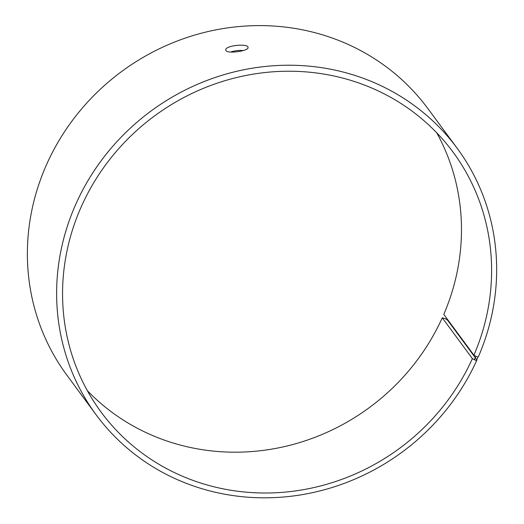 <?xml version="1.0" encoding="UTF-8"?>
<svg xmlns="http://www.w3.org/2000/svg" width="524" height="524" viewBox="0 0 524 524"><rect width="100%" height="100%" fill="white"/><g stroke="black" fill="none" stroke-linecap="round" stroke-linejoin="round"><path stroke-width="0.79" d="M436.702 132.762A218.77 206.476 143.6 0 1 443.782 314.367L473.906 355.18L475.871 356.255L474.344 359.726L476.434 360.545L476.951 359.981L447.706 320.367L445.603 318.775L442.263 317.806L472.386 358.619L474.344 359.726M473.906 355.18A218.77 206.476 143.6 0 0 453.096 152.189A218.77 206.476 143.6 0 0 154.456 115.994A218.77 206.476 143.6 0 0 101.073 412.047A218.77 206.476 143.6 0 0 296.584 490.759A218.77 206.476 143.6 0 0 472.386 358.619M475.871 356.255L477.98 357.041L476.434 360.545M477.98 357.041L478.51 356.458A224.383 211.775 143.6 0 0 457.17 148.259A224.383 211.775 143.6 0 0 150.873 111.14A224.383 211.775 143.6 0 0 96.121 414.779A224.383 211.775 143.6 0 0 296.643 495.514A224.383 211.775 143.6 0 0 476.951 359.981M457.17 148.259L427.925 108.638A224.383 211.775 143.6 0 0 121.627 71.519A224.383 211.775 143.6 0 0 66.876 375.164L96.121 414.779M87.344 390.655A218.77 206.476 143.6 0 0 442.263 317.806M243.326 50.546C238.944 50.173 234.713 50.677 230.652 52.046M225.968 50.612L225.752 50.094C224.521 45.568 248.225 43.073 248.035 47.461C249.162 50.867 227.874 54.044 225.968 50.612"/></g></svg>
